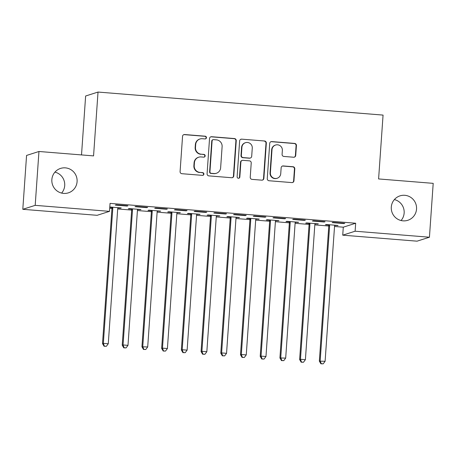 <?xml version="1.0" encoding="UTF-8"?>
<svg xmlns="http://www.w3.org/2000/svg" width="456" height="456" viewBox="0 0 456 456"><rect width="100%" height="100%" fill="white"/><g stroke="black" fill="none" stroke-linecap="round" stroke-linejoin="round"><path stroke-width="0.68" d="M206.443 137.678A1.379 1.357 72.3 0 0 205.183 136.196L184.623 134.537A1.966 1.938 72.3 0 0 182.554 136.338L180.086 171.587A1.966 1.938 72.3 0 0 181.887 173.702L202.441 175.366A1.379 1.357 72.3 0 0 203.895 174.101A1.379 1.357 72.3 0 0 202.635 172.625L199.973 172.408A6.293 6.196 72.3 0 1 194.222 165.642L194.427 162.701A6.293 6.196 72.3 0 1 201.056 156.938L203.718 157.149A1.379 1.357 72.3 0 0 205.166 155.889A1.379 1.357 72.3 0 0 203.912 154.407L201.25 154.196A6.293 6.196 72.3 0 1 195.493 147.425L195.698 144.489A6.293 6.196 72.3 0 1 202.333 138.721L204.989 138.938A1.379 1.357 72.3 0 0 206.443 137.678M205.337 138.92A1.379 1.357 72.3 0 0 204.847 136.304L184.292 134.64A1.966 1.938 72.3 0 0 183.722 134.68M202.789 175.349A1.379 1.357 72.3 0 0 202.299 172.727L199.973 172.408M204.06 157.138A1.379 1.357 72.3 0 0 203.575 154.516L201.25 154.196M391.299 207.052A12.825 12.631 72.3 0 0 407.812 220.294A12.825 12.631 72.3 0 0 416.533 209.093A12.825 12.631 72.3 0 0 400.02 195.852A12.825 12.631 72.3 0 0 391.299 207.052M401.063 220.522A12.825 12.631 72.3 0 0 394.377 199.568M51.859 179.613A12.825 12.631 72.3 0 0 68.371 192.854A12.825 12.631 72.3 0 0 77.087 181.653A12.825 12.631 72.3 0 0 60.574 168.412A12.825 12.631 72.3 0 0 51.859 179.613M61.623 193.082A12.825 12.631 72.3 0 0 54.937 172.129M293.658 157.234A1.966 1.938 72.3 0 0 295.727 155.433L296.423 145.544A1.966 1.938 72.3 0 0 294.622 143.429L271.793 141.582A1.966 1.938 72.3 0 0 269.718 143.383L267.256 178.632A1.966 1.938 72.3 0 0 269.051 180.747L291.886 182.594A1.966 1.938 72.3 0 0 293.955 180.793L294.793 168.845A1.966 1.938 72.3 0 0 292.991 166.731L283.222 165.944A1.966 1.938 72.3 0 0 281.152 167.745L280.736 173.668A5.261 5.181 72.3 0 1 277.157 178.262A5.261 5.181 72.3 0 1 270.385 172.83L272.01 149.625A5.261 5.181 72.3 0 1 275.584 145.031A5.261 5.181 72.3 0 1 282.361 150.463L282.087 154.327A1.966 1.938 72.3 0 0 283.888 156.442L293.658 157.234M334.533 226.478L343.288 227.185L355.674 223.235L110.061 203.376L109.503 211.356L97.117 215.312L22.8 209.304L35.192 205.348L109.503 211.356M355.674 223.235L355.116 231.215L429.432 237.223L417.04 241.173L342.73 235.165L355.116 231.215M22.8 209.304L26.568 155.433L38.959 151.483L93.56 155.895L98.023 92.055L383.063 115.094L378.6 178.94L433.2 183.352L429.432 237.223M38.959 151.483L35.192 205.348M236.248 140.676A1.966 1.938 72.3 0 0 234.447 138.561L211.618 136.714A1.966 1.938 72.3 0 0 209.543 138.521L207.081 173.77A1.966 1.938 72.3 0 0 208.876 175.885L231.711 177.732A1.966 1.938 72.3 0 0 233.78 175.93L236.248 140.676L235.912 140.784A1.966 1.938 72.3 0 0 234.11 138.67L211.282 136.823A1.966 1.938 72.3 0 0 210.718 136.863M241.703 139.148L264.537 140.995A1.966 1.938 72.3 0 1 266.332 143.11L263.87 178.359A1.966 1.938 72.3 0 1 261.795 180.16L252.025 179.373A1.966 1.938 72.3 0 1 250.23 177.259L251.227 162.963A1.966 1.938 72.3 0 0 249.426 160.848L242.945 160.324A1.966 1.938 72.3 0 0 240.876 162.125L239.833 177.008A1.379 1.357 72.3 0 1 238.898 178.21A1.379 1.357 72.3 0 1 237.126 176.791L239.634 140.95A1.966 1.938 72.3 0 1 241.703 139.148L264.537 140.995M98.023 92.055L85.631 96.005L81.516 154.92M324.222 221.998L325.06 221.73L313.232 220.772L312.394 221.04L324.222 221.998L324.244 221.662M315.016 223.93L318.362 223.862L306.535 222.91L305.697 223.178L308.889 223.434M284.8 218.806L285.638 218.544L273.811 217.586L272.973 217.854L284.8 218.806L284.823 218.475M275.595 220.744L278.941 220.675L267.113 219.724L266.275 219.986L269.467 220.248M245.374 215.62L246.211 215.352L234.384 214.4L233.546 214.668L245.374 215.62L245.396 215.289M236.168 217.558L239.514 217.489L227.686 216.537L226.849 216.799L230.041 217.062M205.952 212.433L206.785 212.165L194.963 211.213L194.125 211.476L205.952 212.433L205.975 212.103M196.747 214.366L200.093 214.303L188.265 213.345L187.427 213.613L190.614 213.87M166.525 209.247L167.363 208.979L155.536 208.021L154.698 208.289L166.525 209.247L166.548 208.916M157.32 211.179L160.666 211.117L148.838 210.159L148 210.427L151.192 210.683M127.104 206.061L127.936 205.793L116.109 204.835L115.277 205.103L127.104 206.061L127.127 205.73M109.788 207.337L111.766 207.497M117.893 207.993L120.407 208.198L120.43 207.862M109.81 207.007L121.239 207.93L120.407 208.198M109.719 208.301L111.959 208.483M117.699 208.951L131.67 210.079M137.416 210.541L151.381 211.669M157.126 212.137L171.097 213.265M176.837 213.727L190.807 214.856M196.547 215.323L210.518 216.452M216.264 216.913L230.229 218.048M235.974 218.51L249.945 219.638M255.685 220.105L269.656 221.234M275.395 221.696L289.366 222.824M295.112 223.292L309.077 224.42M314.822 224.882L328.793 226.011M137.609 209.589L140.955 209.521L129.128 208.569L128.29 208.837L131.482 209.093M146.815 207.657L147.653 207.389L135.825 206.431L134.987 206.699L146.815 207.657L146.838 207.32M177.031 212.775L180.376 212.713L168.549 211.755L167.711 212.023L170.903 212.279M186.236 210.843L187.074 210.575L175.246 209.617L174.409 209.885L186.236 210.843L186.259 210.507M216.457 215.962L219.803 215.899L207.976 214.941L207.138 215.209L210.33 215.466M225.663 214.029L226.501 213.761L214.673 212.804L213.835 213.072L225.663 214.029L225.686 213.693M255.879 219.148L259.225 219.085L247.397 218.128L246.559 218.395L249.751 218.652M265.084 217.216L265.922 216.948L254.095 215.99L253.257 216.258L265.084 217.216L265.113 216.879M295.306 222.334L298.651 222.271L286.824 221.314L285.986 221.582L289.178 221.838M304.511 220.402L305.349 220.134L293.522 219.176L292.684 219.444L304.511 220.402L304.534 220.071M334.727 225.52L338.073 225.458L326.245 224.5L325.413 224.768L328.599 225.025M343.938 223.588L344.77 223.32L332.943 222.368L332.11 222.631L343.938 223.588L343.961 223.258M343.288 227.185L342.73 235.165M140.117 209.788L140.14 209.458M159.828 211.385L159.851 211.048M179.539 212.975L179.561 212.644M199.255 214.571L199.278 214.24M218.965 216.167L218.988 215.83M238.676 217.757L238.699 217.426M258.387 219.353L258.415 219.017M278.103 220.943L278.126 220.613M297.814 222.539L297.836 222.203M317.524 224.13L317.547 223.799M337.24 225.726L337.263 225.395M199.979 138.994L199.642 139.097A6.293 6.196 72.3 0 0 195.367 144.598L195.698 144.489M200.914 154.299A6.293 6.196 72.3 0 1 195.162 147.533L195.367 144.598M198.708 157.206L198.371 157.314A6.293 6.196 72.3 0 0 194.091 162.809L194.427 162.701M199.642 172.516A6.293 6.196 72.3 0 1 193.885 165.745L194.091 162.809M232.275 177.692A1.966 1.938 72.3 0 0 233.444 176.033L235.912 140.784M213.55 139.633A1.379 1.357 72.3 0 0 212.103 140.893L209.937 171.832A1.379 1.357 72.3 0 0 211.196 173.314L214.001 173.542A6.293 6.196 72.3 0 0 220.636 167.774L222.112 146.627A6.293 6.196 72.3 0 0 216.361 139.855L213.55 139.633M213.037 139.69L212.701 139.798A1.379 1.357 72.3 0 0 211.766 141.001L212.103 140.893M216.355 173.274L216.019 173.377A6.293 6.196 72.3 0 1 213.67 173.65L210.86 173.422A1.379 1.357 72.3 0 1 209.606 171.94L211.766 141.001M262.36 180.126A1.966 1.938 72.3 0 0 263.534 178.467L265.996 143.218A1.966 1.938 72.3 0 0 264.201 141.103M242.21 160.409L241.879 160.512A1.966 1.938 72.3 0 0 240.54 162.233L239.497 177.116L239.833 177.008M238.727 178.25A1.379 1.357 72.3 0 0 239.497 177.116M252.265 148.126A5.261 5.181 72.3 0 0 245.488 142.694A5.261 5.181 72.3 0 0 241.914 147.288L241.344 155.467A1.966 1.938 72.3 0 0 243.139 157.582L249.62 158.107A1.966 1.938 72.3 0 0 251.695 156.305L252.265 148.126M245.488 142.694L245.157 142.802A5.261 5.181 72.3 0 0 241.577 147.396L241.914 147.288M250.355 158.021L250.019 158.129A1.966 1.938 72.3 0 1 249.284 158.209L242.803 157.69A1.966 1.938 72.3 0 1 241.007 155.576L241.577 147.396M241.366 139.257A1.966 1.938 72.3 0 0 240.802 139.297M275.584 145.031L275.247 145.133A5.261 5.181 72.3 0 0 271.673 149.733L272.01 149.625M277.157 178.262L276.826 178.37A5.261 5.181 72.3 0 1 270.049 172.938L271.673 149.733M292.45 182.554A1.966 1.938 72.3 0 0 293.618 180.901L294.456 168.954A1.966 1.938 72.3 0 0 292.661 166.839L282.885 166.047A1.966 1.938 72.3 0 0 282.321 166.087M294.223 157.195A1.966 1.938 72.3 0 0 295.397 155.536L296.087 145.646A1.966 1.938 72.3 0 0 294.285 143.532L271.457 141.691A1.966 1.938 72.3 0 0 270.892 141.725M111.657 207.155L111.862 207.799A2.006 1.972 -107.7 0 1 111.954 208.557L102.509 343.625L103.347 343.357L108.271 343.756L117.716 208.688A2.006 1.972 -107.7 0 1 117.916 207.953L118.053 207.674M112.603 207.229L112.7 207.531A2.006 1.972 -107.7 0 1 112.792 208.289L103.347 343.357L104.39 346.155L104.059 346.258L106.362 346.309L104.39 346.155M108.271 343.756L106.362 346.309M104.059 346.258L102.509 343.625M131.368 208.751L131.573 209.395A2.006 1.972 -107.7 0 1 131.664 210.148L122.219 345.22L123.057 344.953L127.988 345.352L137.433 210.284A2.006 1.972 -107.7 0 1 137.626 209.549L137.763 209.264M132.32 208.825L132.411 209.127A2.006 1.972 -107.7 0 1 132.502 209.885L123.057 344.953L124.106 347.746L123.77 347.854L126.073 347.905L124.106 347.746M127.988 345.352L126.073 347.905M123.77 347.854L122.219 345.22M151.084 210.341L151.289 210.985A2.006 1.972 -107.7 0 1 151.381 211.744L141.936 346.811L147.698 346.942L157.143 211.875A2.006 1.972 -107.7 0 1 157.337 211.139L157.474 210.86M152.03 210.421L152.127 210.723A2.006 1.972 -107.7 0 1 152.213 211.476L142.768 346.549L143.817 349.342L143.48 349.444L145.789 349.501L143.817 349.342M147.698 346.942L145.789 349.501M143.48 349.444L141.936 346.811M170.795 211.937L171 212.581A2.006 1.972 -107.7 0 1 171.091 213.34L161.646 348.407L162.484 348.139L167.409 348.538L176.854 213.471A2.006 1.972 -107.7 0 1 177.048 212.735L177.184 212.45M171.741 212.011L171.838 212.314A2.006 1.972 -107.7 0 1 171.929 213.072L162.484 348.139L163.527 350.932L163.191 351.04L165.5 351.091L163.527 350.932M167.409 348.538L165.5 351.091M163.191 351.04L161.646 348.407M190.505 213.528L190.711 214.172A2.006 1.972 -107.7 0 1 190.802 214.93L181.357 350.003L182.195 349.735L187.125 350.134L196.57 215.061A2.006 1.972 -107.7 0 1 196.764 214.331L196.901 214.046M191.452 213.607L191.548 213.91A2.006 1.972 -107.7 0 1 191.64 214.662L182.195 349.735L183.238 352.528L182.907 352.63L185.21 352.687L183.238 352.528M187.125 350.134L185.21 352.687M182.907 352.63L181.357 350.003M210.222 215.124L210.427 215.768A2.006 1.972 -107.7 0 1 210.512 216.526L201.067 351.593L201.905 351.325L206.836 351.724L216.281 216.657A2.006 1.972 -107.7 0 1 216.475 215.922L216.611 215.637M211.168 215.198L211.259 215.5A2.006 1.972 -107.7 0 1 211.35 216.258L201.905 351.325L202.954 354.118L202.618 354.226L204.926 354.278L202.954 354.118M206.836 351.724L204.926 354.278M202.618 354.226L201.067 351.593M229.932 216.714L230.137 217.364A2.006 1.972 -107.7 0 1 230.229 218.116L220.784 353.189L221.622 352.921L226.546 353.32L235.991 218.247A2.006 1.972 -107.7 0 1 236.185 217.518L236.322 217.233M230.878 216.794L230.975 217.096A2.006 1.972 -107.7 0 1 231.067 217.848L221.622 352.921L222.665 355.714L222.328 355.822L224.637 355.874L222.665 355.714M226.546 353.32L224.637 355.874M222.328 355.822L220.784 353.189M249.643 218.31L249.848 218.954A2.006 1.972 -107.7 0 1 249.939 219.712L240.494 354.779L241.332 354.512L246.257 354.91L255.702 219.843A2.006 1.972 -107.7 0 1 255.901 219.108L256.038 218.829M250.589 218.384L250.686 218.686A2.006 1.972 -107.7 0 1 250.777 219.444L241.332 354.512L242.375 357.304L242.045 357.413L244.348 357.464L242.375 357.304M246.257 354.91L244.348 357.464M242.045 357.413L240.494 354.779M269.353 219.9L269.559 220.55A2.006 1.972 -107.7 0 1 269.65 221.302L260.205 356.375L261.043 356.107L265.973 356.507L275.418 221.434A2.006 1.972 -107.7 0 1 275.612 220.704L275.749 220.419M270.3 219.98L270.397 220.282A2.006 1.972 -107.7 0 1 270.488 221.04L261.043 356.107L262.092 358.9L261.755 359.009L264.058 359.06L262.092 358.9M265.973 356.507L264.058 359.06M261.755 359.009L260.205 356.375M289.07 221.496L289.275 222.14A2.006 1.972 -107.7 0 1 289.36 222.898L279.916 357.966L285.684 358.097L295.129 223.03A2.006 1.972 -107.7 0 1 295.323 222.294L295.459 222.015M290.016 221.57L290.113 221.872A2.006 1.972 -107.7 0 1 290.198 222.631L280.753 357.703L281.802 360.496L281.466 360.599L283.774 360.656L281.802 360.496M285.684 358.097L283.774 360.656M281.466 360.599L279.916 357.966M308.78 223.092L308.986 223.736A2.006 1.972 -107.7 0 1 309.077 224.494L299.632 359.562L300.47 359.294L305.395 359.693L314.839 224.626A2.006 1.972 -107.7 0 1 315.033 223.89L315.17 223.605M309.727 223.166L309.823 223.468A2.006 1.972 -107.7 0 1 309.915 224.227L300.47 359.294L301.513 362.087L301.177 362.195L303.485 362.246L301.513 362.087M305.395 359.693L303.485 362.246M301.177 362.195L299.632 359.562M328.491 224.683L328.696 225.327A2.006 1.972 -107.7 0 1 328.787 226.085L319.342 361.152L325.105 361.289L334.55 226.216A2.006 1.972 -107.7 0 1 334.75 225.481L334.886 225.201M329.437 224.762L329.534 225.064A2.006 1.972 -107.7 0 1 329.625 225.817L320.18 360.89L321.223 363.683L320.893 363.785L323.196 363.842L321.223 363.683M325.105 361.289L323.196 363.842M320.893 363.785L319.342 361.152M204.847 136.304L205.183 136.196M202.299 172.727L202.635 172.625M203.575 154.516L203.912 154.407M195.162 147.533L195.493 147.425M193.885 165.745L194.222 165.642M184.292 134.64L184.623 134.537M233.444 176.033L233.78 175.93M211.282 136.823L211.618 136.714M234.11 138.67L234.447 138.561M209.606 171.94L209.937 171.832M210.86 173.422L211.196 173.314M213.67 173.65L214.001 173.542M265.996 143.218L266.332 143.11M263.534 178.467L263.87 178.359M240.54 162.233L240.876 162.125M241.007 155.576L241.344 155.467M242.803 157.69L243.139 157.582M249.284 158.209L249.62 158.107M270.049 172.938L270.385 172.83M282.885 166.047L283.222 165.944M292.661 166.839L292.991 166.731M294.456 168.954L294.793 168.845M293.618 180.901L293.955 180.793M271.457 141.691L271.793 141.582M294.285 143.532L294.622 143.429M296.087 145.646L296.423 145.544M295.397 155.536L295.727 155.433M111.862 207.799L112.7 207.531M111.954 208.557L112.792 208.289M131.573 209.395L132.411 209.127M131.664 210.148L132.502 209.885M151.289 210.985L152.127 210.723M151.381 211.744L152.213 211.476M171 212.581L171.838 212.314M171.091 213.34L171.929 213.072M190.711 214.172L191.548 213.91M190.802 214.93L191.64 214.662M210.427 215.768L211.259 215.5M210.512 216.526L211.35 216.258M230.137 217.364L230.975 217.096M230.229 218.116L231.067 217.848M249.848 218.954L250.686 218.686M249.939 219.712L250.777 219.444M269.559 220.55L270.397 220.282M269.65 221.302L270.488 221.04M289.275 222.14L290.113 221.872M289.36 222.898L290.198 222.631M308.986 223.736L309.823 223.468M309.077 224.494L309.915 224.227M328.696 225.327L329.534 225.064M328.787 226.085L329.625 225.817"/></g></svg>
